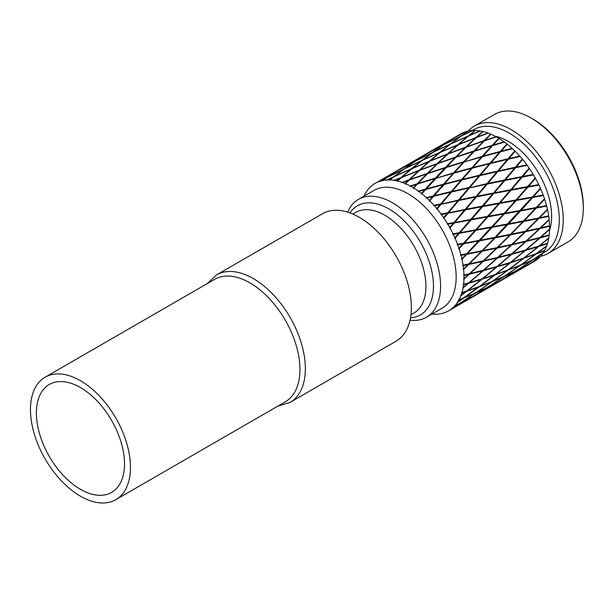 <?xml version="1.0" encoding="UTF-8"?>
<svg xmlns="http://www.w3.org/2000/svg" width="614" height="614" viewBox="0 0 614 614"><rect width="100%" height="100%" fill="white"/><g stroke="black" fill="none" stroke-linecap="round" stroke-linejoin="round"><path stroke-width="0.92" d="M290.107 402.37L396.137 341.154A73.58 42.481 -120 0 0 407.412 282.194A73.58 42.481 -120 0 0 359.343 217.356A73.58 42.481 -120 0 0 322.557 213.71L216.527 274.918A73.58 42.481 60 0 1 253.321 278.564A73.58 42.481 60 0 1 301.39 343.403A73.58 42.481 60 0 1 290.107 402.37L277.866 406.115M532.967 119.07L531.271 118.095L532.967 119.07A71.186 41.1 60 0 1 583.3 206.25L583.3 208.207A73.58 42.481 -120 0 0 531.271 118.095L531.271 118.095A73.58 42.481 -120 0 0 494.477 114.45L474.415 126.031A73.58 42.481 60 0 1 511.209 129.677A73.58 42.481 60 0 1 559.277 194.515A73.58 42.481 60 0 1 547.995 253.475A73.58 42.481 60 0 1 540.435 256.33M547.995 253.475L568.057 241.893A73.58 42.481 -120 0 0 583.3 208.207M495.037 136.154A61.2 35.336 60 0 1 508.369 141.42A61.2 35.336 60 0 1 549.538 230.557M347.685 212.152A68.031 39.281 60 0 1 358.446 199.397A68.031 39.281 60 0 1 392.461 202.766A68.031 39.281 60 0 1 436.907 262.715A68.031 39.281 60 0 1 426.477 317.231A68.031 39.281 60 0 1 410.052 320.17M358.446 199.397L374.041 190.394A68.031 39.281 60 0 1 408.057 193.763A68.031 39.281 60 0 1 452.503 253.712A68.031 39.281 60 0 1 442.072 308.228L426.477 317.231M349.949 212.912A63.012 36.38 60 0 1 388.915 208.913A63.012 36.38 60 0 1 432.049 272.378A63.012 36.38 60 0 1 410.52 317.829M352.858 214.079L355.79 212.383A58.115 33.555 60 0 1 384.84 215.261A58.115 33.555 60 0 1 422.808 266.468A58.115 33.555 60 0 1 413.897 313.04L410.966 314.729M472.373 130.513A70.787 40.869 60 0 1 509.229 133.1A70.787 40.869 60 0 1 555.87 196.841A70.787 40.869 60 0 1 543.091 253.006M474.806 150.691L484.408 140.852L496.381 136.876A73.58 42.481 60 0 1 497.57 137.551A73.58 42.481 60 0 1 498.791 138.265L492.159 145.334L474.806 150.691M483.763 141.496L484.408 140.852M446.432 167.077L456.025 157.238L473.363 151.535L463.777 161.72L446.432 167.077M455.411 157.852L456.025 157.238M418.05 183.456L427.62 173.632L444.981 167.921L435.38 178.114L418.05 183.456M427.075 174.192L427.62 173.632M363.948 196.219A73.58 42.481 60 0 1 364.869 194.354L365.038 194.032A73.58 42.481 60 0 1 366.243 191.998L366.443 191.698A73.58 42.481 60 0 1 368.899 188.483L369.129 188.229A73.58 42.481 60 0 1 370.687 186.648L370.94 186.426A73.58 42.481 60 0 1 373.995 184.054L374.271 183.878A73.58 42.481 60 0 1 375.192 183.317A73.58 42.481 60 0 1 376.152 182.795L376.443 182.642A73.58 42.481 60 0 1 380.02 181.184L380.02 181.621L380.342 181.084A73.58 42.481 60 0 1 382.491 180.524L382.599 180.946L382.829 180.447A73.58 42.481 60 0 1 386.843 179.925L386.812 180.393L387.196 179.91A73.58 42.481 60 0 1 389.56 179.887L389.652 180.362L389.928 179.894A73.58 42.481 60 0 1 394.272 180.324L394.219 180.815L394.656 180.393A73.58 42.481 60 0 1 397.181 180.9L397.25 181.429L397.573 180.992A73.58 42.481 60 0 1 402.147 182.366L402.055 182.872L402.546 182.512A73.58 42.481 60 0 1 405.163 183.548L405.209 184.116L405.57 183.724A73.58 42.481 60 0 1 410.259 186.004L410.129 186.51L410.666 186.226A73.58 42.481 60 0 1 411.979 186.963A73.58 42.481 60 0 1 413.322 187.754L413.322 188.352L413.729 188.007A73.58 42.481 60 0 1 418.418 191.138L418.249 191.645L418.817 191.43A73.58 42.481 60 0 1 421.442 193.425L421.396 194.039L421.841 193.74A73.58 42.481 60 0 1 426.415 197.654L426.2 198.145L426.807 198.015A73.58 42.481 60 0 1 429.324 200.417L429.24 201.031L429.708 200.793A73.58 42.481 60 0 1 434.052 205.383L433.799 205.851L434.42 205.797A73.58 42.481 60 0 1 436.784 208.553L436.646 209.167L437.145 208.983A73.58 42.481 60 0 1 441.151 214.14L440.852 214.578L441.489 214.601A73.58 42.481 60 0 1 443.638 217.64L443.438 218.231L443.96 218.108A73.58 42.481 60 0 1 447.537 223.703L447.192 224.11L447.829 224.194A73.58 42.481 60 0 1 449.709 227.449L449.448 228.017L449.985 227.947A73.58 42.481 60 0 1 453.04 233.842L452.656 234.203L453.286 234.364A73.58 42.481 60 0 1 454.844 237.741L454.529 238.27L455.074 238.263A73.58 42.481 60 0 1 457.53 244.311L457.115 244.625L457.729 244.832A73.58 42.481 60 0 1 458.934 248.263L458.558 248.739L459.103 248.785A73.58 42.481 60 0 1 460.907 254.841L460.454 255.102L461.045 255.363A73.58 42.481 60 0 1 461.858 258.747L461.436 259.177L461.974 259.269A73.58 42.481 60 0 1 463.071 265.187L462.595 265.386L463.148 265.685A73.58 42.481 60 0 1 463.562 268.955L463.094 269.316L463.616 269.446A73.58 42.481 60 0 1 463.984 275.08L463.478 275.226L463.992 275.556A73.58 42.481 60 0 1 463.992 278.618L463.478 278.909L463.984 279.078A73.58 42.481 60 0 1 463.608 284.282L463.094 284.374L463.562 284.719A73.58 42.481 60 0 1 463.14 287.505L462.595 287.72L463.071 287.92A73.58 42.481 60 0 1 461.966 292.571L461.436 292.602L461.851 292.955A73.58 42.481 60 0 1 461.037 295.388L460.454 295.541L460.899 295.756A73.58 42.481 60 0 1 459.095 299.732L458.558 299.716L458.919 300.054A73.58 42.481 60 0 1 457.714 302.088L457.115 302.165L457.522 302.387A73.58 42.481 60 0 1 455.066 305.603L454.529 305.534L454.836 305.856A73.58 42.481 60 0 1 453.27 307.437L452.656 307.437L453.025 307.66A73.58 42.481 60 0 1 449.97 310.024L449.686 310.208A73.58 42.481 60 0 1 448.773 310.768A73.58 42.481 60 0 1 447.813 311.29L447.514 311.444A73.58 42.481 60 0 1 443.937 312.902L443.615 313.002A73.58 42.481 60 0 1 441.474 313.562L441.136 313.639A73.58 42.481 60 0 1 437.122 314.153L436.769 314.176A73.58 42.481 60 0 1 434.405 314.199L434.037 314.191A73.58 42.481 60 0 1 431.98 314.053M410.666 186.226L416.607 184.307L413.322 187.754M499.197 138.518A73.58 42.481 60 0 1 504.125 141.811L493.073 145.058L499.197 138.518L498.791 138.265M504.531 142.103A73.58 42.481 60 0 1 506.911 143.914L500.233 151.428L482.919 156.163L492.566 145.602L504.531 142.103M507.31 144.236A73.58 42.481 60 0 1 512.122 148.342L501.139 151.19L507.31 144.236L506.911 143.914M512.513 148.703A73.58 42.481 60 0 1 514.808 150.89L508.008 158.803L490.855 162.948L500.625 151.773L512.513 148.703L512.122 148.342M515.192 151.267A73.58 42.481 60 0 1 519.759 156.086L508.899 158.589L515.192 151.267L514.808 150.89M520.127 156.501A73.58 42.481 60 0 1 522.276 159.011L515.292 167.254L498.399 170.915L508.384 159.195L520.127 156.501L519.759 156.086M522.629 159.44A73.58 42.481 60 0 1 526.843 164.859L516.174 167.069L522.629 159.44L522.276 159.011M527.18 165.32A73.58 42.481 60 0 1 529.13 168.082L521.915 176.594L505.36 179.856L515.637 167.706L527.18 165.32L526.843 164.859M529.452 168.558A73.58 42.481 60 0 1 533.213 174.437L522.783 176.425L529.452 168.558L529.13 168.082M533.512 174.929A73.58 42.481 60 0 1 535.216 177.883L527.71 186.579L511.569 189.565L522.222 177.078L533.512 174.929L533.213 174.437M535.492 178.382A73.58 42.481 60 0 1 538.708 184.584L528.554 186.426L535.492 178.382L535.216 177.883M538.954 185.098A73.58 42.481 60 0 1 540.374 188.168L532.53 196.971L516.865 199.796L527.971 187.093L538.954 185.098L538.708 184.584M540.604 188.69A73.58 42.481 60 0 1 543.183 195.052L533.351 196.825L540.604 188.69L540.374 188.168M543.375 195.574A73.58 42.481 60 0 1 544.472 198.69L536.268 207.509L521.132 210.295L532.745 197.493L543.375 195.574L543.183 195.052M544.649 199.212A73.58 42.481 60 0 1 546.537 205.583L537.05 207.363L544.649 199.212L544.472 198.69M546.675 206.104A73.58 42.481 60 0 1 547.419 209.182L538.816 217.939L524.256 220.81L536.421 208.039L546.675 206.104L546.537 205.583M547.534 209.696A73.58 42.481 60 0 1 548.686 215.913L539.576 217.786L547.534 209.696L547.327 209.267M548.762 216.42A73.58 42.481 60 0 1 549.139 219.39L540.128 228.001L526.16 231.079L538.915 218.454L548.762 216.42L548.686 215.913M549.192 219.889A73.58 42.481 60 0 1 549.576 225.798L540.85 227.832L549.192 219.889L549.016 219.421M549.591 226.282A73.58 42.481 60 0 1 549.591 229.06L540.159 237.441L526.797 240.841L540.159 228.485L549.591 226.282L549.576 225.798M549.576 229.529A73.58 42.481 60 0 1 549.185 234.993L540.85 237.257L549.576 229.529M549.139 235.431A73.58 42.481 60 0 1 548.755 237.963L538.908 246.037L526.152 249.875L540.12 237.894L549.139 235.431M548.686 238.378A73.58 42.481 60 0 1 547.527 243.267L539.568 245.83L548.686 238.378M547.412 243.651A73.58 42.481 60 0 1 546.667 245.869L536.413 253.574L524.249 257.934L538.816 246.444L547.412 243.651M546.529 246.229A73.58 42.481 60 0 1 544.633 250.412L537.043 253.344L546.529 246.229M544.464 250.735A73.58 42.481 60 0 1 543.367 252.584L532.737 259.868L521.125 264.841L536.26 253.92L544.464 250.735M543.175 252.884A73.58 42.481 60 0 1 540.589 256.261L533.336 259.599L543.175 252.884M540.358 256.514A73.58 42.481 60 0 1 538.938 257.949L527.956 264.757L516.858 270.413L532.522 260.144L540.358 256.514M538.693 258.179A73.58 42.481 60 0 1 535.477 260.666L528.539 264.45L538.693 258.179M535.201 260.843A73.58 42.481 60 0 1 534.364 261.349L511.554 274.519L535.201 260.843M438.02 147.045L460.784 133.906A73.58 42.481 60 0 1 461.651 133.422L438.173 146.961M461.951 133.269A73.58 42.481 60 0 1 465.711 131.734L455.197 137.39L461.951 133.269M466.034 131.634A73.58 42.481 60 0 1 467.983 131.127L460.922 136.101L444.198 144.528L454.644 137.736L466.034 131.634M468.321 131.051A73.58 42.481 60 0 1 472.534 130.506L461.805 135.663L468.321 131.051M472.895 130.49A73.58 42.481 60 0 1 475.044 130.467L468.183 135.978L451.16 143.622L461.267 136.055L472.895 130.49M475.413 130.475A73.58 42.481 60 0 1 479.979 130.928L469.081 135.587L475.413 130.475M480.363 130.997A73.58 42.481 60 0 1 482.658 131.457L475.942 137.513L458.704 144.374L468.559 136.016L480.363 130.997M483.049 131.549A73.58 42.481 60 0 1 487.854 132.992L476.848 137.16L483.049 131.549M488.26 133.138A73.58 42.481 60 0 1 490.64 134.082L484.001 140.652L466.64 146.761L476.334 137.628L488.26 133.138M491.046 134.251A73.58 42.481 60 0 1 495.974 136.653L484.906 140.345L491.046 134.251M454.836 305.856L458.681 303.999L453.27 307.437M453.025 307.66L459.272 303.715L470.339 298.051L449.97 310.024M457.522 302.387L463.562 298.174L475.144 293.2L459.51 303.469L455.066 305.603M460.101 303.186L475.743 292.932L487.055 287.621L471.176 297.544L460.101 303.186M459.188 303.293L459.272 303.715M491.323 282.041L475.957 292.648L464.368 297.613L479.48 286.7L491.323 282.041M476.556 292.379L491.937 281.788L503.541 276.799L487.884 287.091L476.556 292.379M463.562 298.174L463.432 297.744M475.635 292.502L475.743 292.932M507.248 270.544L492.129 281.481L480.263 286.124L495.099 274.918L519.705 265.655L504.355 276.254L492.743 281.227L507.878 270.306M479.48 286.7L479.327 286.277L463.747 297.859L459.095 299.732M491.814 281.365L491.937 281.788M522.836 258.755L508.031 269.96L495.866 274.32L510.434 262.83L535.631 254.158L520.503 265.094L508.661 269.73L523.481 258.532M495.099 274.918L494.922 274.489L479.634 286.362L467.492 290.706L482.036 279.224L494.454 275.141M538.156 246.651L523.604 258.156L511.186 262.216L525.415 250.497L538.156 246.651L538.616 246.022L538.816 246.444M510.434 262.83L510.234 262.408L511.186 262.216M535.631 254.158L536.106 253.49L536.26 253.92M525.415 250.497L525.2 250.075L526.152 249.875M539.568 245.83L538.616 246.022M449.686 310.208L454.053 307.714M470.861 297.337L454.79 307.292L482.427 291.328M470.915 297.744L481.752 291.727M471.752 297.237L487.646 287.329L498.737 281.657L471.752 297.237M488.475 286.799L504.14 276.53L515.438 271.234L499.581 281.143L488.475 286.799M487.57 286.915L487.646 287.329M504.954 275.985L520.319 265.401L531.916 260.42L516.267 270.705L504.954 275.985M504.033 276.108L504.14 276.53M520.196 264.979L520.319 265.401M483.172 290.906L510.134 275.333L483.172 290.906M500.149 280.844L516.029 270.943L527.119 265.271L500.149 280.844M499.259 280.943L499.312 281.35M515.952 270.528L516.029 270.943M532.415 259.722L532.522 260.144M510.142 275.333L510.81 274.942M527.641 264.557L527.695 264.964M380.55 180.224L379.82 180.654M375.192 183.317L376.152 182.795M376.443 182.642L397.005 170.991L386.567 177.753L380.02 181.184M381.263 179.818L408.141 164.299L381.417 179.725M408.932 163.846L408.195 164.268M380.342 181.084L386.022 178.114L382.491 180.524M382.829 180.447L386.897 177.661L403.613 169.264L393.513 176.801L386.843 179.925M387.442 177.3L397.864 170.515L414.396 161.735L404.142 168.881L387.442 177.3M398.417 170.178L425.402 154.598L414.941 161.367L398.417 170.178M409.638 163.431L436.569 147.882L409.791 163.347M437.314 147.46L436.577 147.882M387.196 179.91L392.983 177.208L389.56 179.887M389.928 179.894L393.873 176.801L410.889 169.188L401.042 177.515L394.272 180.324M394.403 176.395L404.488 168.835L421.357 160.83L411.403 168.758L394.403 176.395M410.889 169.188L411.679 169.103L411.403 168.758M405.025 168.451L415.271 161.282L432.01 152.871L421.887 160.423L405.025 168.451M415.816 160.914L426.262 154.122L442.778 145.349L432.54 152.487L415.816 160.914M426.814 153.776L453.784 138.211L443.323 144.981L426.814 153.776M394.656 180.393L400.528 177.96L397.181 180.9M397.573 180.992L401.433 177.592L418.648 170.761L408.978 179.856L402.147 182.366M401.947 177.139L411.779 168.796L428.902 161.574L419.162 170.293L401.947 177.139M400.528 177.96L401.303 177.876L401.042 177.515M418.648 170.761L419.408 170.669L419.162 170.293M412.293 168.374L422.248 160.415L439.286 152.794L429.416 161.129L412.293 168.374M428.902 161.574L429.677 161.49L429.416 161.129M422.777 160.008L432.885 152.441L449.747 144.443L439.801 152.364L422.777 160.008M439.286 152.794L440.077 152.709L439.801 152.364M433.423 152.049L443.653 144.896L460.385 136.485L450.269 144.037L433.423 152.049M402.546 182.512L408.471 180.347L405.163 183.548M405.57 183.724L409.377 180.017L426.715 173.939L417.113 183.778L410.259 186.004M409.883 179.526L419.554 170.408L436.846 163.961L427.221 173.432L409.883 179.526L409.2 180.247L408.978 179.856M426.715 173.939L427.428 173.831L427.221 173.432M408.471 180.347L409.2 180.247M420.06 169.948L429.808 161.206L447.046 154.367L437.352 163.477L420.06 169.948L419.408 170.669M436.846 163.961L437.582 163.861L437.352 163.477M430.322 160.761L440.177 152.402L457.284 145.188L447.56 153.899L430.322 160.761M447.046 154.367L447.806 154.267L447.56 153.899M440.699 151.973L450.63 144.029L467.661 136.408L457.798 144.743L440.699 151.973M457.284 145.188L458.059 145.104L457.798 144.743M467.661 136.408L468.459 136.323L468.183 135.978M413.729 188.007L417.52 184.016L434.881 178.659L425.256 189.189L418.418 191.138M418.027 183.486L417.305 184.185L417.113 183.778M434.881 178.659L435.556 178.52L435.38 178.114M416.607 184.307L417.52 184.016M428.127 173.125L437.751 163.631L455.112 157.545L445.488 167.399L428.127 173.125L413.322 188.352M444.981 167.921L445.68 167.799L445.488 167.399M438.258 163.147L447.951 154.014L465.228 147.575L455.619 157.038L438.258 163.147L437.582 163.861M455.112 157.545L455.826 157.437L455.619 157.038M448.466 153.546L458.19 144.82L475.428 137.981L465.734 147.091L448.466 153.546L447.806 154.267M465.228 147.575L465.965 147.475L465.734 147.091M475.428 137.981L476.188 137.881L475.942 137.513M418.817 191.43L424.742 189.749L421.442 193.425M421.841 193.74L425.656 189.496L442.947 184.791L433.2 195.943L426.415 197.654M426.162 188.928L435.786 178.382L453.124 173.363L443.454 184.215L426.162 188.928L425.402 189.596L425.256 189.189M442.947 184.791L443.454 184.215M424.742 189.749L425.656 189.496M436.293 177.845L445.894 167.63L463.278 162.265L453.631 172.803L435.786 178.382M453.124 173.363L453.777 173.217L453.631 172.803M446.401 167.108L445.894 167.63M463.278 162.265L463.954 162.127L463.777 161.72M456.524 156.731L466.133 147.245L483.494 141.159L473.87 151.013L456.524 156.731L455.826 157.437M473.363 151.535L474.062 151.412L473.87 151.013M466.64 146.761L465.965 147.475M483.494 141.159L484.208 141.051L484.001 140.652M476.848 137.16L476.188 137.881M426.807 198.015L432.686 196.534L429.324 200.417M429.708 200.793L433.584 196.311L450.707 192.19L440.752 203.879L434.052 205.383M444.352 183.977L454.03 173.11L471.337 168.397L461.574 179.557L444.352 183.977L443.577 184.622L461.06 180.148L451.229 191.583L434.098 195.712L444.367 184.415M434.098 195.712L426.2 198.145M450.707 192.19L433.3 196.35L433.2 195.943M452.119 191.376L461.966 179.925L479.104 175.796L469.127 187.493L452.119 191.376L451.305 191.982L451.229 191.583M432.686 196.534L433.584 196.311M461.06 180.148L443.577 184.622L429.24 201.031M462.48 179.334L472.243 168.159L489.442 163.761L479.626 175.19L462.48 179.334L461.682 179.963L461.574 179.557M454.537 172.549L464.184 161.989L481.506 156.977L471.851 167.814L454.537 172.549L454.03 173.11M471.337 168.397L471.851 167.814M464.691 161.444L474.277 151.244L491.661 145.879L482.013 156.417L464.184 161.989M481.506 156.977L482.159 156.831L482.013 156.417M474.783 150.722L474.277 151.244M491.661 145.879L492.336 145.741L492.159 145.334M484.906 140.345L484.208 141.051M434.42 205.797L440.223 204.5L436.784 208.553M437.145 208.983L441.113 204.301L457.983 200.671L447.729 212.805L441.151 214.14M441.643 203.679L451.605 191.982L468.605 188.114L458.512 200.041L433.799 205.851M457.983 200.671L440.806 204.27L440.752 203.879M459.395 199.857L469.495 187.915L486.38 184.277L476.103 196.419L458.512 200.041M440.223 204.5L441.113 204.301M468.605 188.114L451.605 191.982M470.017 187.301L480.002 175.581L496.987 171.728L486.91 183.64L469.188 187.892L469.127 187.493M472.757 167.576L482.412 156.723L499.719 152.011L489.957 163.17L472.757 167.576L471.974 168.228L472.673 168.044M479.104 175.796L461.966 179.925M480.516 174.975L490.34 163.539L507.486 159.41L497.509 171.106L480.516 174.975L479.703 175.589L479.626 175.19M489.442 163.761L471.974 168.228L436.646 209.167M490.855 162.948L490.064 163.577L489.957 163.17M482.919 156.163L482.412 156.723M499.719 152.011L500.233 151.428M493.073 145.058L492.566 145.602M441.489 214.601L447.184 213.442L443.638 217.64M443.96 218.108L448.059 213.265L464.583 210.026L453.961 222.491L447.537 223.703M448.604 212.628L458.858 200.486L475.566 197.063L465.136 209.374L440.852 214.578M464.583 210.026L447.729 212.805M465.995 209.213L476.433 196.887L492.981 193.633L482.335 206.112L465.136 209.374M447.184 213.442L448.059 213.265M475.566 197.063L458.858 200.486M476.978 196.242L487.255 184.093L503.948 180.677L493.533 192.98L476.103 196.419M486.38 184.277L469.495 187.915M487.792 183.456L497.877 171.529L514.762 167.891L504.485 180.032L486.91 183.64M496.987 171.728L480.002 175.581M498.399 170.915L497.57 171.506L497.509 171.106M501.139 151.19L500.356 151.842L500.993 151.673M507.486 159.41L490.34 163.539M508.899 158.589L508.085 159.203L508.008 158.803M512.368 148.718L500.356 151.842L443.438 218.231M447.829 224.194L453.393 223.151L449.709 227.449M449.985 227.947L454.245 222.989L470.355 220.027L459.28 232.714L453.04 233.842M454.813 222.337L465.443 209.858L481.767 206.772L470.93 219.359L447.192 224.11M470.355 220.027L453.961 222.491M471.767 219.213L482.619 206.611L498.752 203.633L487.662 216.328L470.93 219.359M453.393 223.151L454.245 222.989M481.767 206.772L465.443 209.858M483.187 205.951L493.84 193.464L510.15 190.378L499.328 202.965L482.335 206.112M492.981 193.633L476.433 196.887M494.393 192.811L504.815 180.501L521.363 177.246L510.718 189.726L493.533 192.98M503.948 180.677L487.255 184.093M505.36 179.856L504.485 180.032M514.762 167.891L497.877 171.529M516.174 167.069L515.292 167.254M519.958 156.455L508.384 159.195M453.286 234.364L458.696 233.381L454.844 237.741M455.074 238.263L459.525 233.236L475.152 230.419L463.578 243.213L457.53 244.311M460.109 232.568L471.191 219.873L487.071 217.003L475.75 229.751L452.656 234.203M475.152 230.419L459.28 232.714M476.564 229.605L487.9 216.849L503.549 214.025L491.952 226.827L475.75 229.751M458.696 233.381L459.525 233.236M487.071 217.003L471.191 219.873M488.491 216.182L499.596 203.48L515.453 200.609L504.148 213.357L487.662 216.328M498.752 203.633L482.619 206.611M500.164 202.812L511.001 190.225L527.134 187.247L516.044 199.941L499.328 202.965M510.15 190.378L493.84 193.464M511.569 189.565L510.718 189.726M521.363 177.246L504.815 180.501M522.783 176.425L521.915 176.594M526.996 165.204L515.637 167.706M457.729 244.832L462.956 243.881L458.934 248.263M459.103 248.785L463.762 243.735L478.859 240.964L466.724 253.728L460.907 254.841M464.376 243.067L475.965 230.273L491.338 227.502L479.488 240.289L457.115 244.625M478.859 240.964L463.578 243.213M480.271 240.151L492.136 227.357L507.256 224.571L495.107 237.342L479.488 240.289M462.956 243.881L463.762 243.735M491.338 227.502L475.965 230.273M492.75 226.681L504.363 213.879L519.72 211.116L507.885 223.895L491.952 226.827M503.549 214.025L487.9 216.849M504.969 213.212L516.282 200.463L531.931 197.639L520.334 210.441L504.148 213.357M515.453 200.609L499.596 203.48M516.865 199.796L516.044 199.941M527.134 187.247L511.001 190.225M528.554 186.426L527.71 186.579M533.305 174.752L522.222 177.078M467.5 253.582L479.641 240.818L494.454 238.017L482.036 250.719L460.454 255.102M461.045 255.363L466.08 254.396L461.858 258.747M461.974 259.269L466.855 254.25L481.384 251.387L468.659 264.005L463.071 265.187M494.454 238.017L479.641 240.818M495.874 237.196L508.039 224.425L522.844 221.631L510.434 234.325L495.107 237.342M481.384 251.387L481.836 250.888L466.724 253.728M482.788 250.573L495.229 237.864L509.774 234.993L497.041 247.619L482.036 250.719M466.08 254.396L466.855 254.25M507.256 224.571L492.136 227.357M508.668 223.749L520.519 210.97L535.638 208.184L523.481 220.956L507.885 223.895M519.72 211.116L504.363 213.879M521.132 210.295L520.334 210.441M531.931 197.639L516.282 200.463M533.351 196.825L532.53 196.971M538.747 184.86L527.971 187.093M469.403 263.843L482.136 251.233L496.365 248.279L483.348 260.781L462.595 265.386M463.148 265.685L467.983 264.665L463.562 268.955M463.616 269.446L468.728 264.504L482.658 261.434L469.334 273.79L463.984 275.08M509.774 234.993L510.234 234.494L495.229 237.864M511.193 234.172L523.612 221.477L538.156 218.607L525.423 231.232L510.434 234.325M482.658 261.434L483.111 260.889L468.659 264.005M484.07 260.62L497.102 248.125L511.055 245.04L497.708 257.404L483.348 260.781M467.983 264.665L468.444 264.143L468.728 264.504M496.365 248.279L496.818 247.757L481.836 250.888L482.136 251.233M497.777 247.465L510.533 234.84L524.747 231.892L511.746 244.387L497.041 247.619M522.844 221.631L508.039 224.425M524.256 220.81L523.481 220.956M535.638 208.184L520.519 210.97M537.05 207.363L536.268 207.509M543.175 195.283L532.745 197.493M470.04 273.614L483.379 261.265L497.002 258.049L483.371 270.229L463.478 275.226M463.992 275.556L468.628 274.427L463.992 278.618M463.984 279.078L469.334 274.258L482.658 270.858L468.72 282.831L463.608 284.282M524.747 231.892L525.2 231.371L510.234 234.494L510.533 234.84M526.16 231.079L525.423 231.232M473.824 272.677L469.334 273.79M468.628 274.427L469.081 273.859L469.334 274.258M482.658 270.858L483.111 270.267L483.341 270.674L496.358 267.075L482.128 278.825L469.395 282.64L483.341 270.674M497.002 258.049L497.455 257.481L483.111 260.889L483.379 261.265M498.414 257.228L511.777 244.871L525.384 241.663L511.777 253.828L497.708 257.404M511.055 245.04L511.508 244.495L496.818 247.757L497.102 248.125M512.467 244.218L525.484 231.739L539.43 228.654L526.091 241.018L511.746 244.387M538.156 218.607L538.616 218.108L523.612 221.477M539.576 217.786L538.816 217.939M546.483 205.767L536.421 208.039M484.062 270.045L497.708 257.872L511.048 254.465L497.094 266.453L483.111 270.267M463.562 284.719L467.983 283.461L463.14 287.505M463.071 287.92L468.659 283.261L481.376 279.431L466.847 290.929L461.966 292.571M539.43 228.654L539.89 228.109L525.2 231.371L525.484 231.739M540.85 227.832L540.128 228.001M469.395 282.64L468.444 282.847L468.659 283.261M467.983 283.461L468.444 282.847M481.376 279.431L481.836 278.802L482.036 279.224M496.358 267.075L496.818 266.461L497.033 266.883L509.774 263.038L495.222 274.542L482.788 278.618L497.033 266.883M502.175 256.299L497.455 257.481L497.708 257.872M511.048 254.465L511.508 253.874L511.738 254.28L524.74 250.689L510.526 262.424L497.777 266.261L511.738 254.28M525.384 241.663L525.837 241.095L511.508 244.495L511.777 244.871M526.797 240.841L526.091 241.018M548.586 216.044L538.616 218.108L538.915 218.454M512.467 253.651L526.091 241.486L539.43 238.078L525.477 250.067L511.508 253.874M461.851 292.955L466.072 291.52L461.037 295.388M460.899 295.756L466.717 291.305L478.851 286.938M549.438 225.86L539.89 228.109L540.159 228.485M466.072 291.52L466.548 290.875L466.717 291.305M482.788 278.618L481.836 278.802M497.777 266.261L496.818 266.461M510.234 262.408L509.774 263.038M525.2 250.075L524.74 250.689M530.565 239.913L525.837 241.095L526.091 241.486M540.12 237.894L539.89 237.488L539.43 238.078M539.89 237.488L540.85 237.257M458.919 300.054L462.948 298.427L457.714 302.088M468.144 131.173A73.58 42.481 60 0 1 474.415 126.031M544.418 198.829L521.079 223.45M540.358 188.36L492.635 239.897M535.247 178.114L504.033 213.634L464.245 256.299M529.214 168.351L487.57 216.627L458.558 248.739M522.399 159.302L454.529 238.27M514.977 151.205L449.448 228.017M507.133 144.244L500.356 151.842M499.052 138.595L471.974 168.228M483.579 141.68L463.954 162.127L443.577 184.622M455.227 158.036L421.396 194.039M80.457 387.564A62.313 35.98 -120 0 0 49.297 384.479A62.313 35.98 -120 0 0 39.749 434.413A62.313 35.98 -120 0 0 80.457 489.327A62.313 35.98 -120 0 0 111.61 492.413A62.313 35.98 -120 0 0 121.165 442.479A62.313 35.98 -120 0 0 80.457 387.564M80.457 496.181A70.702 40.823 -120 0 0 115.808 499.681A70.702 40.823 -120 0 0 126.645 443.024A70.702 40.823 -120 0 0 80.457 380.718A70.702 40.823 -120 0 0 45.106 377.219A70.702 40.823 -120 0 0 34.261 433.875A70.702 40.823 -120 0 0 80.457 496.181M115.808 499.681L285.28 401.832A70.702 40.823 -120 0 0 296.125 345.175A70.702 40.823 -120 0 0 249.929 282.87A70.702 40.823 -120 0 0 214.578 279.37L45.106 377.219M448.773 310.768L453.347 308.121M474.069 272.616L473.578 272.739M502.413 256.238L501.93 256.36M530.811 239.851L530.327 239.974M216.527 274.918L207.156 283.653"/></g></svg>

